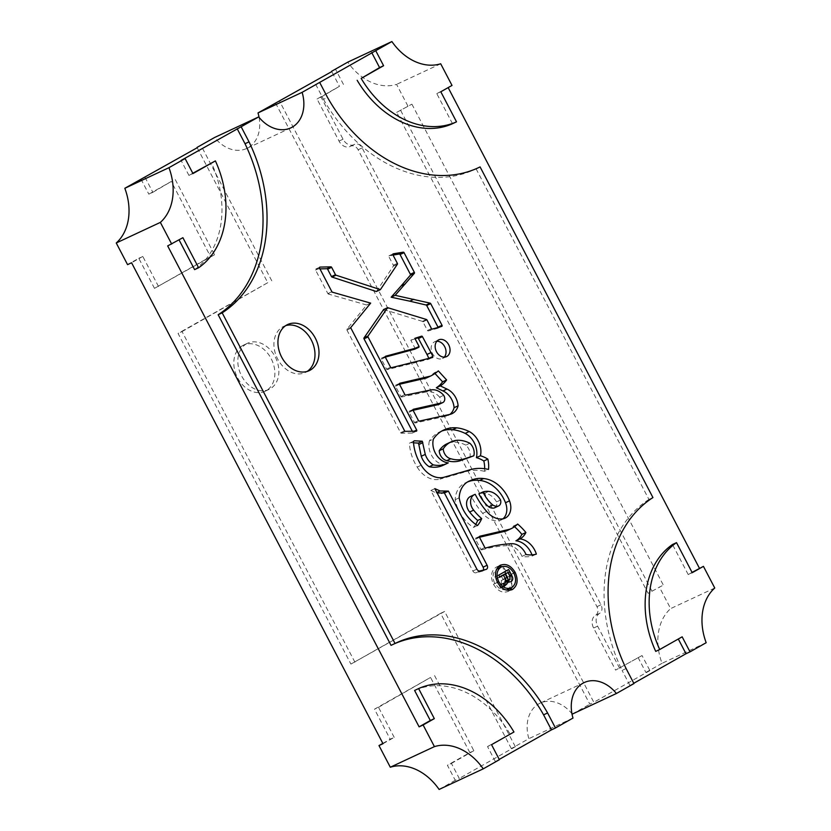 <?xml version="1.0" encoding="UTF-8"?>
<svg xmlns="http://www.w3.org/2000/svg" width="831" height="831" viewBox="0 0 831 831"><rect width="100%" height="100%" fill="white"/><g stroke="black" fill="none" stroke-linecap="round" stroke-linejoin="round"><path stroke-width="0.62" stroke-dasharray="4.16 3.12" d="M511.335 748.586L440.617 613.33L444.627 611.45L515.345 746.716L511.335 748.586L528.869 738.666A33.946 25.73 -115 0 1 538.789 703.836A33.946 25.73 -115 0 1 540.15 703.14A33.946 25.73 -115 0 1 571.925 713.642M242.559 345.634A25.46 19.3 65 0 0 237.178 377.025A25.46 19.3 65 0 0 265.11 391.245A25.46 19.3 65 0 0 266.128 390.726A25.46 19.3 65 0 0 271.498 359.335A25.46 19.3 65 0 0 243.576 345.114A25.46 19.3 65 0 0 242.559 345.634M246.568 343.764A25.46 19.3 65 0 0 241.187 375.145A25.46 19.3 65 0 0 269.119 389.375A25.46 19.3 65 0 0 270.137 388.846A25.46 19.3 65 0 0 275.508 357.465A25.46 19.3 65 0 0 247.586 343.234A25.46 19.3 65 0 0 246.568 343.764M506.952 530.656A38.912 29.5 65 0 0 508.51 529.846A38.912 29.5 65 0 0 513.61 525.919L517.63 524.039M434.862 488.628L430.853 490.498L472.86 571.011A3.158 2.389 65 0 0 475.945 572.808L482.011 571.312A3.158 2.389 65 0 0 482.354 571.188A3.158 2.389 65 0 0 482.479 571.126A3.158 2.389 65 0 0 483.351 570.097M449.613 414.461L445.603 416.331A17.316 13.13 65 0 0 447.971 415.573A17.316 13.13 65 0 0 448.657 415.209A17.316 13.13 65 0 0 449.862 414.409M426.355 378.012A60.299 45.715 65 0 0 428.464 376.91A60.299 45.715 65 0 0 434.322 372.755L438.332 370.886M370.668 303.128L366.658 304.998L346.963 329.138A0.852 0.644 65 0 0 346.942 330.084L400.594 432.702A0.852 0.644 65 0 0 401.311 433.2L412.28 433.065A0.852 0.644 65 0 0 412.685 431.933L414.212 431.216M383.631 309.527L422.418 321.368A0.852 0.644 65 0 1 422.937 321.836L427.446 330.458A0.852 0.644 65 0 0 428.287 330.935L437.74 328.276A0.852 0.644 65 0 0 438.114 327.424M475.197 494.32L471.177 496.19A67.675 51.304 65 0 0 482.686 513.34A20.723 15.706 65 0 0 499.587 520.559A15 11.374 65 0 0 501.062 520.029A15 11.374 65 0 0 501.664 519.718A15 11.374 65 0 0 502.973 518.814M385.304 357.101L381.668 358.078A0.852 0.644 65 0 0 381.387 359.2L386.56 369.099A0.852 0.644 65 0 0 387.391 369.577L428.401 359.376A0.852 0.644 65 0 0 428.754 358.421M436.888 341.24A9.245 7.001 65 0 0 434.675 341.749A9.245 7.001 65 0 0 434.312 341.936A9.245 7.001 65 0 0 432.359 353.331A9.245 7.001 65 0 0 442.497 358.493A9.245 7.001 65 0 0 442.861 358.306A9.245 7.001 65 0 0 444.305 357.133M285.76 325.607A25.46 19.3 65 0 0 283.683 326.386A25.46 19.3 65 0 0 282.665 326.915A25.46 19.3 65 0 0 277.294 358.296A25.46 19.3 65 0 0 305.226 372.527A25.46 19.3 65 0 0 306.244 371.997A25.46 19.3 65 0 0 307.158 371.436M469.806 457.663A10.502 7.967 65 0 0 465.817 445.115L469.827 443.245M465.817 445.115A33.469 25.366 65 0 0 452.583 442.196L456.593 440.326M452.583 442.196A30.757 23.32 65 0 0 447.047 443.764M504.781 571.697L494.705 577.005L495.754 579.03L499.421 576.953L501.29 580.526L501.457 584.048L499.234 585.678L500.594 588.275L501.716 586.52L504.085 585.408M503.908 585.076L501.716 586.52M504.272 583.04L505.85 583.861L507.284 583.372L508.697 581.461M508.769 580.194L507.554 577.015L509.767 575.976M505.747 573.556L507.554 577.015M501.218 576.112L504.282 581.388L506.131 581.42L505.819 577.95L503.95 574.387M498.683 566.358L496.003 567.282C491.028 571.084 490.176 576.745 493.469 584.266C497.769 591.236 502.817 593.563 508.593 591.246L509.922 590.301M511.979 589.688L511.449 589.906M512 587.444L511.148 574.263L502.236 566.565M506.38 590.072L500.013 589.148L494.777 583.559C491.942 577.119 492.658 572.268 496.917 569.006C501.872 567.022 506.193 569.027 509.87 575.021C512.665 581.44 511.927 586.27 507.668 589.522L507.149 589.781M509.87 575.021L513.88 573.151M507.668 589.522L511.678 587.642M494.777 583.559L497.437 582.323M500.709 587.849L504.448 586.104M500.594 588.275L504.604 586.406M499.234 585.678L503.243 583.798M500.418 584.723L504.427 582.853M501.457 584.048L505.466 582.167M495.754 579.03L499.774 577.161M494.705 577.005L498.714 575.135M504.614 571.396L508.634 569.515M505.85 583.861L509.86 581.991M505.819 577.95L509.829 576.08M504.282 581.388L506.131 580.516M394.33 643.817A141.914 107.594 65 0 0 392.668 644.565A141.914 107.594 65 0 0 391.027 645.355M315.655 84.284L323.508 99.315L327.528 97.445M323.508 99.315A141.914 107.594 65 0 0 474.428 169.576A141.914 107.594 65 0 0 476.07 168.786L476.786 168.464M476.07 168.786L648.928 499.431L652.937 497.561M648.928 499.431A141.914 107.594 65 0 0 622.087 670.42L626.096 668.55M633.793 683.269L629.94 685.45L633.949 683.581M629.94 685.45L622.087 670.42M414.783 349.155A0.852 0.644 65 0 0 414.949 348.085L410.826 340.201L414.835 338.331M410.826 340.201L415.105 338.83M466.336 482.531L467.448 482.011A37.842 28.69 65 0 0 466.804 482.302A37.842 28.69 65 0 0 466.336 482.531A25.294 19.175 65 0 0 464.851 483.123A25.294 19.175 65 0 0 455.17 499.711A33.541 25.429 65 0 0 473.483 527.405L477.493 525.535M473.483 527.405A35.131 26.634 65 0 0 475.716 524.361M455.17 499.711L459.179 497.831M499.587 520.559L503.607 518.689M482.686 513.34L486.696 511.47M471.177 496.19A10.284 7.801 65 0 0 470.502 496.46M443.12 465.308A35.411 26.841 65 0 0 444.253 464.737L448.262 462.867M441.77 431.05A41.477 31.443 65 0 0 439.724 431.891A41.477 31.443 65 0 0 429.398 440.918L433.408 439.048M429.398 440.918A16.817 12.745 65 0 0 444.253 464.737M484.66 468.726A26.447 20.048 65 0 1 484.483 471.302L488.503 469.432M484.483 471.302A56.342 42.713 65 0 0 464.062 472.226L468.071 470.356M464.062 472.226L439.994 479.123L444.003 477.254M413.423 441.365L409.413 443.235A38.745 29.376 65 0 0 417.204 467.084L421.213 465.204M417.204 467.084A23.87 18.095 65 0 0 439.994 479.123M409.413 443.235L414.461 440.783M410.452 442.653L413.526 442.83M376.381 291.515L393.354 266.117A0.852 0.644 65 0 0 393.343 265.214L388.95 256.81L392.959 254.94M393.021 255.065L389.282 255.688A0.852 0.644 65 0 0 388.95 256.81M437.812 328.245A0.852 0.644 65 0 0 437.854 328.235L441.832 326.375M412.321 431.237L412.685 431.933M366.658 304.998L328.401 294.049L332.41 292.18M319.935 268.88L315.988 268.964A0.852 0.644 65 0 0 315.583 270.096L327.861 293.572A0.852 0.644 65 0 0 328.401 294.049M399.482 384.265L395.816 385.117A0.852 0.644 65 0 0 395.514 386.238L400.874 396.48A0.852 0.644 65 0 0 401.685 396.969L405.694 395.099M434.322 372.755L434.977 373.483M445.603 416.331L415.282 422.969L419.302 421.099M413.1 410.306L409.423 411.137A0.852 0.644 65 0 0 409.122 412.259L414.472 422.491A0.852 0.644 65 0 0 415.282 422.969M438.955 404.354A5.266 3.989 65 0 0 439.672 397.176L443.681 395.307M439.672 397.176A16.215 12.288 65 0 0 426.365 391.931L430.375 390.061M426.365 391.931L401.685 396.969M430.853 490.498L436.13 492.835L436.877 492.492M436.13 492.835L437.106 492.928M479.456 537.242L475.789 538.093A0.852 0.644 65 0 0 475.498 539.215L480.827 549.405A0.852 0.644 65 0 0 481.668 549.883L485.678 548.013M514.524 526.698A55.708 42.236 65 0 0 513.61 525.919M526.023 554.516L522.013 556.386A35.442 26.872 65 0 0 532.359 555.981L536.379 554.111M532.359 555.981A19.123 14.501 65 0 0 531.985 554.869M522.013 556.386A15.914 12.07 65 0 0 507.17 545.603L511.19 543.734M507.17 545.603A193.124 146.412 65 0 0 481.668 549.883M496.003 567.282L500.013 565.402M493.469 584.266L497.478 582.396M511.148 574.263L513.807 573.016M494.809 507.699A5.796 4.394 65 0 0 496.543 501.903L500.553 500.023M496.543 501.903A15.654 11.863 65 0 0 484.702 493.261L488.711 491.391M484.702 493.261A23.86 18.085 65 0 0 478.916 493.811M396.678 112.372L411.896 104.155L396.678 112.372L648.097 593.303L663.325 585.086L648.097 593.303M400.687 110.492L652.117 591.433M638.031 657.425L645.895 672.456L649.904 670.575L642.041 655.555L615.605 670.108L593.604 628.028A10.18 7.718 -115 0 1 595.619 615.21A6.793 5.142 65 0 0 596.959 606.661L358.109 149.767A6.793 5.142 65 0 0 350.755 146.152A6.793 5.142 65 0 0 350.485 146.298A10.18 7.718 -115 0 1 350.069 146.505A10.18 7.718 -115 0 1 339.038 141.083L317.037 99.003L339.464 86.32L331.766 71.591M642.041 655.555L615.605 670.108M619.614 668.238L597.614 626.159A10.18 7.718 -115 0 1 599.629 613.33A6.793 5.142 65 0 0 600.979 604.781L362.119 147.897A6.793 5.142 65 0 0 354.764 144.282A6.793 5.142 65 0 0 354.494 144.428A10.18 7.718 -115 0 1 354.089 144.636A10.18 7.718 -115 0 1 343.047 139.213L321.046 97.134L317.037 99.003M321.046 97.134L339.464 86.32M382.998 743.703L394.206 737.357L390.196 739.226L374.49 709.165L430.551 677.442L469.837 752.595L447.41 765.278L455.263 780.309L459.283 778.439L451.42 763.409L447.41 765.278M394.206 737.357L378.5 707.295L374.49 709.165M378.5 707.295L430.551 677.442M434.561 675.572L473.847 750.715L469.837 752.595M473.847 750.715L451.42 763.409M440.617 613.33L350.911 664.083L178.063 333.439L267.759 282.685L197.207 147.731M444.627 611.45L350.911 664.083M354.93 662.214L182.072 331.569L178.063 333.439M182.072 331.569L267.759 282.685M144.999 177.273L152.852 192.304L148.842 194.174L171.269 181.48L210.555 256.634L154.483 288.357L138.777 258.296L127.559 264.642M152.852 192.304L171.269 181.48M175.279 179.61L214.564 254.753L210.555 256.634M214.564 254.753L154.483 288.357M158.503 286.477L142.787 256.426L138.777 258.296M142.787 256.426L131.568 262.762M382.842 743.392L390.196 739.226M411.896 104.155L663.325 585.086M439.111 789.45L455.263 780.309M714.753 588.016L670.638 608.604L659.315 586.956M706.173 642.716L662.047 663.315A52.613 39.888 -115 0 1 670.638 608.604M343.473 84.44L335.62 69.409M645.895 672.456L662.047 663.315M407.886 106.025L396.574 84.378A52.613 39.888 -115 0 1 347.763 62.148M440.7 63.779L396.574 84.378M275.539 103.013L589.823 704.179L593.833 702.299L279.548 101.133M649.904 670.575L593.833 702.299M271.779 280.816L201.06 145.55M259.075 117.358A33.946 25.73 -115 0 1 246.724 148.458A33.946 25.73 -115 0 1 214.585 137.499M572.289 714.099L589.823 704.179M140.99 179.143L148.842 194.174M515.345 746.716L459.283 778.439M499.234 759.409L495.38 761.591L499.389 759.711M495.38 761.591L487.527 746.56L491.536 744.68M487.527 746.56L513.963 731.997M509.954 733.866A91.285 69.212 65 0 0 414.596 690.447M167.675 245.914L182.903 237.697M194.599 269.628A91.285 69.212 65 0 0 211.386 162.762M192.802 173.274L188.959 175.445L192.969 173.575M188.959 175.445L181.096 160.425M452.5 123.705L436.794 93.643L440.804 91.774M436.794 93.643L452.012 85.427M692.067 572.403L688.213 574.574L692.223 572.704M688.213 574.574L672.497 544.523M655.721 651.39L682.158 636.826M572.995 718.067L528.869 738.666M501.29 580.526L505.3 578.656M502.838 585.886L504.043 585.325M502.942 579.404L505.155 578.376M386.56 369.099L390.57 367.219M387.391 369.577L391.401 367.707M381.387 359.2L385.397 357.33M381.668 358.078L385.522 356.281M414.949 348.085L418.959 346.215M428.401 359.376L432.411 357.507M393.354 266.117L397.363 264.248M393.343 265.214L397.353 263.344M389.282 255.688L393.042 253.922M437.74 328.276L441.749 326.406M428.287 330.935L432.307 329.066M427.446 330.458L431.455 328.577M422.937 321.836L426.957 319.966M422.418 321.368L426.428 319.499M412.28 433.065L416.289 431.196M401.311 433.2L405.32 431.331M400.594 432.702L404.604 430.832M346.942 330.084L350.952 328.203M346.963 329.138L350.983 327.258M327.861 293.572L331.87 291.702M315.583 270.096L319.603 268.226M315.988 268.964L319.634 267.27M400.874 396.48L404.884 394.611M395.514 386.238L399.524 384.358M395.816 385.117L399.638 383.33M414.472 422.491L418.481 420.611M409.122 412.259L413.132 410.389M409.423 411.137L413.246 409.351M482.011 571.312L486.031 569.432M475.945 572.808L479.954 570.939M472.86 571.011L476.869 569.142M480.827 549.405L484.837 547.536M475.498 539.215L479.508 537.345M475.789 538.093L479.622 536.307M597.614 626.159L593.604 628.028M599.629 613.33L595.619 615.21M600.979 604.781L596.959 606.661M362.119 147.897L358.109 149.767M354.494 144.428L350.485 146.298M343.047 139.213L339.038 141.083M584.276 682.542L540.15 703.14M269.119 389.375L265.11 391.245M442.497 358.493L446.507 356.624M305.226 372.527L309.236 370.647M392.668 644.565L396.688 642.695M283.683 326.386L287.703 324.516M474.428 169.576L478.438 167.706M434.675 341.749L438.685 339.879M381.585 358.109L385.594 356.239M428.495 359.345L432.504 357.475M464.851 483.123L468.861 481.253M466.804 482.302L470.813 480.432M501.062 520.029L505.071 518.16M439.724 431.891L443.733 430.022M389.147 255.719L393.156 253.85M412.488 433.013L416.497 431.144M315.79 269.015L319.8 267.146M395.722 385.148L399.732 383.278M447.971 415.573L451.981 413.703M409.319 411.168L413.339 409.299M482.354 571.188L486.364 569.318M475.696 538.124L479.705 536.255M500.626 565.09L496.616 566.971M354.764 144.282L350.755 146.152M354.089 144.636L350.069 146.505M247.586 343.234L243.576 345.114M290.85 127.86L246.724 148.458"/><path stroke-width="1.25" d="M171.685 244.044L160.362 222.396L116.247 242.984L127.559 264.642L131.568 262.762L382.998 743.703L378.988 745.573L390.3 767.221L434.426 746.622A52.613 39.888 65 0 1 483.237 768.852L499.389 759.711L491.536 744.68L513.963 731.997A91.285 69.212 65 0 0 418.616 688.577L414.596 690.447L430.313 720.508L419.104 726.845L167.675 245.914L182.903 237.697L198.609 267.759A91.285 69.212 65 0 0 215.395 160.892L192.969 173.575L185.105 158.544L181.096 160.425L258.711 116.901A33.946 25.73 65 0 0 290.85 127.86A33.946 25.73 65 0 0 302.131 92.334L319.665 82.414L327.528 97.445A141.914 107.594 65 0 0 478.438 167.706A141.914 107.594 65 0 0 480.089 166.917L652.937 497.561A141.914 107.594 65 0 0 626.096 668.55L633.949 683.581L616.415 693.501L572.289 714.099A33.946 25.73 -115 0 0 571.925 713.642M616.415 693.501A33.946 25.73 65 0 0 584.276 682.542A33.946 25.73 65 0 0 582.915 683.238A33.946 25.73 65 0 0 572.995 718.067L555.461 727.987L547.598 712.967A141.914 107.594 65 0 0 396.688 642.695A141.914 107.594 65 0 0 395.037 643.485L222.189 312.84A141.914 107.594 65 0 0 249.03 141.852L241.177 126.821M493.905 508.053L497.914 506.183A5.796 4.394 65 0 0 498.59 505.954A5.796 4.394 65 0 0 498.818 505.83A5.796 4.394 65 0 0 500.553 500.023A15.654 11.863 65 0 0 488.711 491.391A23.86 18.085 65 0 0 482.925 491.942L478.916 493.811A30.955 23.465 65 0 0 488.784 506.879A9.868 7.479 65 0 0 493.905 508.053A5.796 4.394 65 0 0 494.58 507.824A5.796 4.394 65 0 0 494.809 507.699M531.985 554.869A19.123 14.501 65 0 0 515.926 540.804A22.302 16.911 65 0 0 516.155 540.68A22.302 16.911 65 0 0 521.889 534.385L525.909 532.515A55.708 42.236 65 0 0 517.63 524.039A38.912 29.5 65 0 1 512.519 527.976A38.912 29.5 65 0 1 510.961 528.776A38.912 29.5 65 0 1 510.151 529.139L506.141 531.009A38.912 29.5 65 0 0 506.952 530.656L510.961 528.776M479.622 536.307L479.799 536.224A0.852 0.644 65 0 0 479.508 537.345L484.837 547.536A0.852 0.644 65 0 0 485.678 548.013A193.124 146.412 65 0 1 511.19 543.734A15.914 12.07 65 0 1 526.023 554.516A35.442 26.872 65 0 0 536.379 554.111A19.123 14.501 65 0 0 519.936 538.935A22.302 16.911 65 0 0 520.164 538.81A22.302 16.911 65 0 0 525.909 532.515M486.488 569.256A3.158 2.389 65 0 0 487.111 565.277L448.408 491.1L440.139 490.965L434.862 488.628L476.869 569.142A3.158 2.389 65 0 0 479.954 570.939L486.031 569.432A3.158 2.389 65 0 0 486.364 569.318A3.158 2.389 65 0 0 486.488 569.256M483.351 570.097A3.158 2.389 65 0 0 483.102 567.158L487.111 565.277M413.1 410.306L437.688 404.739A5.266 3.989 65 0 0 438.737 404.458A5.266 3.989 65 0 0 438.955 404.354M437.688 404.739L441.708 402.869A5.266 3.989 65 0 0 442.757 402.588A5.266 3.989 65 0 0 442.965 402.484A5.266 3.989 65 0 0 443.681 395.307A16.215 12.288 65 0 0 430.375 390.061L405.694 395.099A0.852 0.644 65 0 1 404.884 394.611L399.524 384.358A0.852 0.644 65 0 1 399.825 383.247L430.375 376.142A60.299 45.715 65 0 0 432.484 375.041A60.299 45.715 65 0 0 438.332 370.886L446.611 379.954A33.926 25.719 65 0 1 440.305 385.885L446.964 389.064A16.402 12.434 65 0 1 458.089 405.84L454.079 407.709A16.402 12.434 65 0 0 442.944 390.934L446.964 389.064M413.246 409.351L413.433 409.268A0.852 0.644 65 0 0 413.132 410.389L418.481 420.611A0.852 0.644 65 0 0 419.302 421.099L449.613 414.461A17.316 13.13 65 0 0 451.981 413.703A17.316 13.13 65 0 0 452.666 413.339A17.316 13.13 65 0 0 458.089 405.84M449.862 414.409A17.316 13.13 65 0 0 454.079 407.709M399.482 384.265L426.355 378.012L430.375 376.142M416.528 431.123A0.852 0.644 65 0 0 416.695 430.053L368.019 336.95A0.852 0.644 65 0 1 368.019 336.036L387.641 307.657L426.428 319.499A0.852 0.644 65 0 1 426.957 319.966L431.455 328.577A0.852 0.644 65 0 0 432.307 329.066L441.749 326.406A0.852 0.644 65 0 0 442.03 325.295L430.707 303.627A0.852 0.644 65 0 0 430.136 303.149L395.161 295.327L414.337 273.347A0.852 0.644 65 0 0 414.368 272.391L404.063 252.666A0.852 0.644 65 0 0 403.274 252.177L393.292 253.808A0.852 0.644 65 0 0 392.959 254.94L397.353 263.344A0.852 0.644 65 0 1 397.363 264.248L380.39 289.635L336.015 275.196A0.852 0.644 65 0 1 335.495 274.729L331.631 267.343A0.852 0.644 65 0 0 330.915 266.844L319.997 267.094A0.852 0.644 65 0 0 319.603 268.226L331.87 291.702A0.852 0.644 65 0 0 332.41 292.18L370.668 303.128L350.983 327.258A0.852 0.644 65 0 0 350.952 328.203L404.604 430.832A0.852 0.644 65 0 0 405.32 431.331L416.289 431.196A0.852 0.644 65 0 0 416.528 431.123M438.114 327.424A0.852 0.644 65 0 0 438.02 327.165L442.03 325.295M505.674 517.848A15 11.374 65 0 0 509.507 500.864A31.048 23.538 65 0 0 483.632 478.552A37.842 28.69 65 0 0 470.813 480.432A37.842 28.69 65 0 0 470.346 480.661A25.294 19.175 65 0 0 468.861 481.253A25.294 19.175 65 0 0 459.179 497.831A33.541 25.429 65 0 0 477.493 525.535A35.131 26.634 65 0 0 481.7 518.586A47.533 36.034 65 0 1 473.66 510.13A10.284 7.801 65 0 1 474.511 494.58A10.284 7.801 65 0 1 475.197 494.32A67.675 51.304 65 0 0 486.696 511.47A20.723 15.706 65 0 0 503.607 518.689A15 11.374 65 0 0 505.071 518.16A15 11.374 65 0 0 505.674 517.848M502.973 518.814A15 11.374 65 0 0 505.497 502.734A31.048 23.538 65 0 0 479.622 480.432L483.632 478.552M432.536 357.455A0.852 0.644 65 0 0 432.764 356.53A21.627 16.402 65 0 0 430.998 352.593L422.439 336.638A0.852 0.644 65 0 0 421.577 336.171L414.835 338.331L418.959 346.215A0.852 0.644 65 0 1 418.793 347.285A0.852 0.644 65 0 0 418.793 347.285A0.852 0.644 65 0 1 418.679 347.337L385.677 356.208A0.852 0.644 65 0 0 385.397 357.33L390.57 367.219A0.852 0.644 65 0 0 391.401 367.707L432.411 357.507A0.852 0.644 65 0 0 432.536 357.455M432.764 356.53L428.754 358.4A0.852 0.644 65 0 0 428.754 358.4A21.627 16.402 65 0 0 426.989 354.463L430.998 352.593M385.304 357.101L414.669 349.207A0.852 0.644 65 0 0 414.783 349.155L418.762 347.306M438.321 340.066A9.245 7.001 65 0 0 436.368 351.461A9.245 7.001 65 0 0 446.507 356.624A9.245 7.001 65 0 0 446.881 356.437A9.245 7.001 65 0 0 448.833 345.042A9.245 7.001 65 0 0 438.685 339.879A9.245 7.001 65 0 0 438.321 340.066M286.685 325.035A25.46 19.3 65 0 0 281.304 356.426A25.46 19.3 65 0 0 309.236 370.647A25.46 19.3 65 0 0 310.254 370.127A25.46 19.3 65 0 0 315.624 338.736A25.46 19.3 65 0 0 287.703 324.516A25.46 19.3 65 0 0 286.685 325.035M459.907 460.841L473.815 455.793A10.502 7.967 65 0 0 469.827 443.245A33.469 25.366 65 0 0 456.593 440.326A30.757 23.32 65 0 0 451.067 441.895A30.757 23.32 65 0 0 443.245 448.833A8.975 6.804 65 0 0 450.818 458.743A35.006 26.54 65 0 0 463.916 458.961L459.907 460.841A35.006 26.54 65 0 1 446.808 460.613L450.818 458.743M451.067 441.895L447.047 443.764A30.757 23.32 65 0 0 439.225 450.714L443.245 448.833M439.225 450.714A8.975 6.804 65 0 0 446.808 460.613M473.815 455.793L463.916 458.961M503.908 585.076L504.272 583.04L508.281 581.17L506.848 584.006L504.448 586.104M508.697 581.461L508.769 580.194M504.781 571.697L505.747 573.556M501.145 575.976L507.959 572.517L501.218 576.112M509.922 590.301L512 587.444M502.236 566.565L498.683 566.358M496.917 569.006L500.927 567.137C496.668 570.398 495.951 575.249 498.787 581.69C502.454 587.631 506.754 589.615 511.678 587.642C515.947 584.401 516.674 579.571 513.88 573.151C510.203 567.158 505.892 565.153 500.927 567.137L496.606 569.204M511.678 587.642L506.38 590.072M497.437 582.323L498.787 581.69M504.085 585.408L505.736 584.64M499.618 576.859L503.43 575.083L505.3 578.656L505.466 582.167L503.243 583.798L504.718 585.98M509.767 575.976L511.564 575.135L508.634 569.515L498.714 575.135L499.774 577.161L503.43 575.083M511.564 575.135C513.236 577.888 513.143 580.007 511.294 581.492L509.86 581.991L508.281 581.17M507.959 572.517L509.829 576.08L509.891 579.664L506.131 580.516M505.155 578.376L506.952 577.535L505.165 574.107M506.952 577.535L508.292 579.508M506.131 581.42L509.673 579.768M505.757 581.596L509.891 579.664M414.461 440.783L422.293 441.219L425.275 454.391A16.204 12.288 65 0 0 433.231 464.872A35.411 26.841 65 0 0 447.13 463.438A35.411 26.841 65 0 0 448.262 462.867A16.817 12.745 65 0 1 433.408 439.048A41.477 31.443 65 0 1 443.733 430.022A41.477 31.443 65 0 1 456.603 427.84A47.564 36.055 65 0 1 469.183 431.528A18.625 14.117 65 0 1 480.432 455.783A31.723 24.047 65 0 1 487.849 459.117A26.447 20.048 65 0 1 488.503 469.432A56.342 42.713 65 0 0 468.071 470.356L444.003 477.254A23.87 18.095 65 0 1 421.213 465.204A38.745 29.376 65 0 1 413.423 441.365L414.461 440.783M413.433 409.268L441.708 402.869M479.799 536.224L510.151 529.139M511.449 589.906L512.602 589.366C506.827 591.693 501.779 589.366 497.478 582.396C494.196 574.875 495.037 569.204 500.013 565.402C505.809 563.075 510.857 565.402 515.158 572.393C518.451 579.903 517.588 585.564 512.602 589.366L511.979 589.688M500.013 565.402L500.626 565.09M395.037 643.485L391.027 645.355L218.169 314.72L222.189 312.84M218.169 314.72A141.914 107.594 65 0 0 245.02 143.721L249.03 141.852M237.167 128.701L245.02 143.721M555.461 727.987L551.452 729.867L543.588 714.837L547.598 712.967M543.588 714.837A141.914 107.594 65 0 0 394.33 643.817M307.158 371.436A25.46 19.3 65 0 0 311.947 341.292A25.46 19.3 65 0 0 285.76 325.607M375.737 50.691L383.59 65.722L361.163 78.405A91.285 69.212 65 0 0 456.51 121.835L440.804 91.774L452.012 85.427L440.7 63.779A52.613 39.888 65 0 1 391.889 41.55L319.665 82.414M476.786 168.464L480.089 166.917M444.305 357.133A9.245 7.001 65 0 0 444.938 347.161A9.245 7.001 65 0 0 436.888 341.24M415.105 338.83L421.577 336.171M426.989 354.463L418.429 338.508A0.852 0.644 65 0 0 417.567 338.051M474.511 494.58L470.502 496.46A10.284 7.801 65 0 0 469.65 512.01L473.66 510.13M469.65 512.01A47.533 36.034 65 0 0 477.69 520.455L481.7 518.586M475.716 524.361A35.131 26.634 65 0 0 477.69 520.455M479.622 480.432A37.842 28.69 65 0 0 467.417 482.032L470.346 480.661M413.526 442.83L418.273 443.1L422.293 441.219M418.273 443.1L418.824 444.523L422.834 442.653M418.824 444.523L421.265 456.261L425.275 454.391M421.265 456.261A16.204 12.288 65 0 0 429.222 466.742L433.231 464.872M429.222 466.742A35.411 26.841 65 0 0 443.12 465.308L447.13 463.438M484.66 468.726A26.447 20.048 65 0 0 483.829 460.987A31.723 24.047 65 0 0 476.412 457.652A18.625 14.117 65 0 0 465.173 433.398A47.564 36.055 65 0 0 452.594 429.71L456.603 427.84M452.594 429.71A41.477 31.443 65 0 0 441.77 431.05M465.173 433.398L469.183 431.528M476.412 457.652L480.432 455.783M483.829 460.987L487.849 459.117M319.935 268.88L326.905 268.714A0.852 0.644 65 0 1 327.622 269.213L331.486 276.598A0.852 0.644 65 0 0 332.005 277.066L376.381 291.515L380.39 289.635M393.021 255.065L399.264 254.047L403.274 252.177M405.175 284.015L401.165 285.885L410.327 275.217A0.852 0.644 65 0 0 410.358 274.261L400.054 254.535A0.852 0.644 65 0 0 399.264 254.047M401.165 285.885L391.152 297.207L395.161 295.327M391.152 297.207L409.776 301.165L413.786 299.285M409.776 301.165L426.126 305.019L430.136 303.149M438.02 327.165L426.698 305.507A0.852 0.644 65 0 0 426.126 305.019M412.321 431.237L364.009 338.819A0.852 0.644 65 0 1 364.009 337.905L383.631 309.527L387.641 307.657M434.977 373.483L442.601 381.834L446.611 379.954M442.601 381.834A33.926 25.719 65 0 1 436.296 387.755L440.305 385.885M436.296 387.755L442.944 390.934M437.106 492.928L444.398 492.97L448.408 491.1M444.398 492.97L483.102 567.158M436.877 492.492L440.139 490.965M441.645 493.365L445.665 491.495M479.456 537.242L506.141 531.009M521.889 534.385A55.708 42.236 65 0 0 514.524 526.698M515.926 540.804L519.936 538.935M513.807 573.016L515.158 572.393M482.925 491.942A30.955 23.465 65 0 0 492.804 505.009A9.868 7.479 65 0 0 497.914 506.183M488.784 506.879L492.804 505.009M378.988 745.573L382.842 743.392M390.3 767.221A52.613 39.888 -115 0 1 439.111 789.45L483.237 768.852M418.616 688.577L434.322 718.628L423.114 724.975L434.426 746.622M703.442 566.358L714.753 588.016A52.613 39.888 65 0 0 706.173 642.716L690.01 651.857L682.158 636.826L659.731 649.52A91.285 69.212 65 0 1 676.517 542.643L692.223 572.704L703.442 566.358L692.067 572.403M331.766 71.591L258.005 112.933A33.946 25.73 -115 0 1 259.075 117.358M391.889 41.55L347.763 62.148L331.611 71.289M197.207 147.731L124.827 188.284A52.613 39.888 -115 0 1 116.247 242.984M258.711 116.901L214.585 137.499L197.051 147.419M160.362 222.396A52.613 39.888 65 0 0 168.953 167.685L185.105 158.544M168.953 167.685L124.827 188.284M430.313 720.508L434.322 718.628M419.104 726.845L423.114 724.975M179.049 239.879L194.599 269.628L198.609 267.759M192.802 173.274L215.395 160.892M371.717 52.561L379.58 67.591L383.59 65.722M379.58 67.591L361.163 78.405M357.153 80.285A91.285 69.212 65 0 0 452.5 123.705L456.51 121.835M448.158 87.608L699.432 568.238M659.731 649.52L655.721 651.39A91.285 69.212 65 0 1 672.497 544.523L676.517 542.643M678.304 639.008L686.001 653.727L690.01 651.857M686.001 653.727L633.793 683.269M551.452 729.867L499.234 759.409M302.131 92.334L258.005 112.933M414.212 431.216L416.695 430.053M505.497 502.734L509.507 500.864M414.669 349.207L418.679 347.337M504.043 585.325L506.848 584.006M418.429 338.508L422.439 336.638M332.005 277.066L336.015 275.196M400.054 254.535L404.063 252.666M410.358 274.261L414.368 272.391M410.327 275.217L414.337 273.347M426.698 305.507L430.707 303.627M364.009 337.905L368.019 336.036M364.009 338.819L368.019 336.95M326.905 268.714L330.915 266.844M327.622 269.213L331.631 267.343M331.486 276.598L335.495 274.729M494.58 507.824L498.59 505.954M438.737 404.458L442.757 402.588"/></g></svg>
